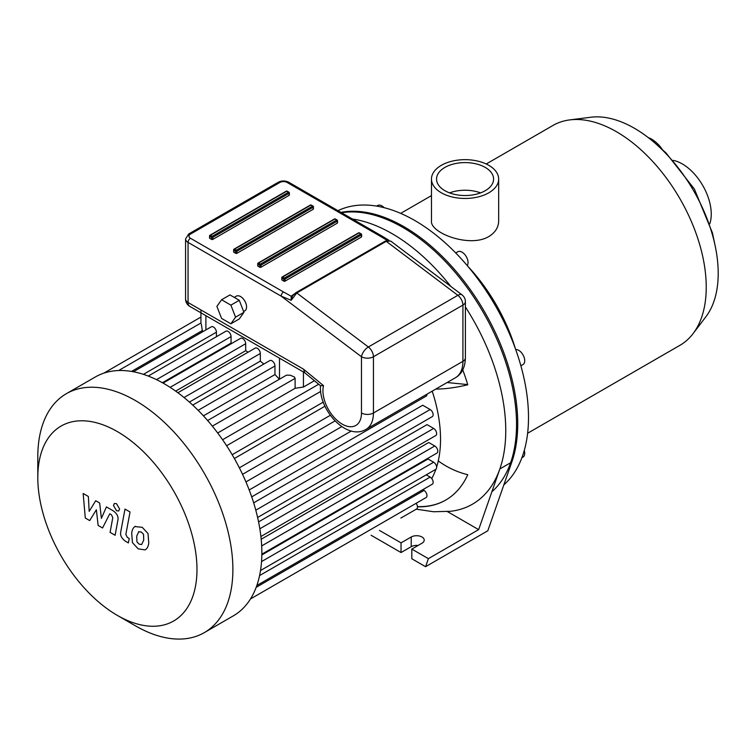 <?xml version="1.0" encoding="UTF-8"?>
<svg xmlns="http://www.w3.org/2000/svg" width="756" height="756" viewBox="0 0 756 756"><rect width="100%" height="100%" fill="white"/><g stroke="black" fill="none" stroke-linecap="round" stroke-linejoin="round"><path stroke-width="1.13" d="M520.875 365.781L522.963 364.572A8.467 4.886 -120 0 0 522.963 354.8A8.467 4.886 -120 0 0 515.696 349.537M521.895 457.749L522.963 457.125A8.467 4.886 -120 0 0 524.721 453.25A8.467 4.886 -120 0 0 524.286 450.434M384.133 207.683A8.467 4.886 -120 0 0 377.679 205.481L376.601 206.095L377.679 205.481M467.217 265.564A8.467 4.886 -120 0 0 467.255 258.647A8.467 4.886 -120 0 0 462.058 252.173A8.467 4.886 -120 0 0 457.824 251.748L455.736 252.958M491.882 491.769A160.792 92.837 -120 0 0 487.223 319.457A160.792 92.837 -120 0 0 341.57 212.748M648.45 137.743A11.425 3.43 42.8 0 1 651.455 139.057A11.425 3.43 42.8 0 1 662.19 149.386M488.83 165.347A33.595 19.401 180 0 1 498.667 179.059A33.595 19.401 180 0 1 465.072 198.459A33.595 19.401 180 0 1 431.468 179.059A33.595 19.401 180 0 1 452.211 161.141A33.595 19.401 180 0 1 488.83 165.347M498.667 179.059L498.667 220.969C498.525 227.386 495.246 232.583 488.83 236.552C469.57 248.148 429.947 232.905 431.468 220.969L431.468 220.96M449.565 192.884A28.52 16.462 180 0 1 480.57 192.884M485.239 167.416A28.52 16.462 180 0 1 493.592 179.059A28.52 16.462 180 0 1 465.072 195.53A28.52 16.462 180 0 1 436.552 179.059A28.52 16.462 180 0 1 454.158 163.844A28.52 16.462 180 0 1 485.239 167.416M527.622 433.254L679.937 345.312A126.942 73.294 -120 0 0 693.11 333.576L705.953 316.67A118.484 68.409 -120 0 0 718.2 273.379A118.484 68.409 -120 0 0 675.439 164.345A118.484 68.409 -120 0 0 590.814 117.237L569.75 119.902A126.942 73.294 -120 0 0 552.995 125.439L486.221 163.995M693.11 333.576A126.942 73.294 -120 0 0 706.236 287.204A126.942 73.294 -120 0 0 660.423 170.383A126.942 73.294 -120 0 0 569.75 119.902M515.394 348.677A126.942 73.294 -120 0 0 467.813 266.263M503.846 484.851A160.792 92.837 -120 0 0 492.298 300.482A160.792 92.837 -120 0 0 337.97 210.669M709.818 223.672A40.956 23.644 -120 0 0 711.254 214.099A40.956 23.644 -120 0 0 673.284 160.385M438.272 460.895A62.625 47.241 24.3 0 0 467.766 474.711A143.867 83.066 60 0 1 445.709 500.085A143.867 83.066 60 0 1 417.482 506.803M417.473 506.605A143.867 83.066 -120 0 0 445.879 499.99M462.757 369.92A143.867 83.066 60 0 1 467.766 384.804A62.625 19.571 163.4 0 1 435.758 389.104M447.127 382.536L467.699 384.577M465.394 306.945A160.792 92.837 60 0 1 499.848 468.947A160.792 92.837 60 0 1 450.567 511.292L433.585 511.755L416.263 509.185M352.39 218.994A160.792 92.837 60 0 1 450.737 286.354M447.42 511.604L478.652 529.635L428.387 558.656L425.571 566.707L411.812 558.76L411.812 549.092L428.387 558.656M425.571 566.707L487.809 530.778L511.821 462.039L499.848 468.947L478.652 529.635M418.087 545.463A7.617 4.394 0 0 0 411.217 546.673L401.039 552.542L371.092 535.257M401.039 552.542L401.039 542.865L411.217 536.996A7.617 4.394 180 0 1 419.514 536.042A7.617 4.394 180 0 1 424.21 540.105A7.617 4.394 180 0 1 421.98 543.214L411.812 549.092M379.474 530.419L401.039 542.865M511.821 462.039A160.792 92.837 -120 0 0 473.124 293.659A160.792 92.837 -120 0 0 340.937 212.379M314.411 380.722L303.44 387.053L295.105 388.291L295.105 378.359L294.471 377.036L290.285 375.222L286.505 375.156L207.616 420.525M216.424 336.694L216.424 332.186A4.234 2.448 -120 0 0 214.581 327.934A4.234 2.448 -120 0 0 211.321 326.8L133.434 371.763M231.809 343.394A125.25 72.311 -120 0 0 231.062 343.073L231.062 336.59A4.234 2.448 -120 0 0 229.21 332.338A4.234 2.448 -120 0 0 225.949 331.204L148.242 376.063M248.091 352.211A125.25 72.311 -120 0 0 245.691 350.69L245.691 343.725A4.234 2.448 -120 0 0 243.838 339.463A4.234 2.448 -120 0 0 240.578 338.329L163.06 383.094M263.825 364.061A125.25 72.311 -120 0 0 260.319 361.122L260.319 353.487A4.234 2.448 -120 0 0 258.476 349.225A4.234 2.448 -120 0 0 255.216 348.091L177.887 392.742M279.276 379.153A125.25 72.311 -120 0 0 274.957 374.551L274.957 365.98A4.234 2.448 -120 0 0 273.105 361.718A4.234 2.448 -120 0 0 269.845 360.584L192.733 405.103M202.523 331.875L201.332 324.22M274.957 374.551L203.43 415.847M260.319 361.122L189.397 402.079M245.691 350.69L175.657 391.126M231.062 343.073L162.389 382.716M295.105 388.291L217.69 432.99M323.284 402.107L232.168 454.715M234.369 458.514L324.985 406.199M245.946 481.922L341.74 426.611M253.657 502.844L422.727 405.235L430.145 409.525A4.234 2.448 60 0 1 432.914 413.248A4.234 2.448 60 0 1 432.262 416.641L257.616 517.473M258.561 521.886L427.036 424.617L433.651 428.435A4.234 2.448 60 0 1 436.41 432.167A4.234 2.448 60 0 1 435.768 435.56L260.896 536.514M261.189 539.255L428.756 442.506L434.785 445.993A4.234 2.448 -120 0 1 437.554 449.716A4.234 2.448 -120 0 1 436.902 453.109L261.841 554.186M436.628 467.01A125.25 72.311 -120 0 0 440.531 439.217A125.25 72.311 -120 0 0 432.215 391.145M423.199 489.982A125.25 72.311 -120 0 0 424.39 488.763M431.742 478.557A125.25 72.311 -120 0 0 435.872 469.287M261.831 554.951L428.038 458.986L433.651 462.228A4.234 2.448 -120 0 1 436.41 465.961A4.234 2.448 -120 0 1 435.768 469.344L260.518 570.525M426.979 394.169A4.234 2.448 60 0 1 426.1 396.191L251.701 496.872M117.388 615.422L135.343 625.788A137.942 79.645 -120 0 0 204.318 632.621L233.273 615.894A137.942 79.645 -120 0 0 240.918 610.385A137.942 79.645 -120 0 0 250.699 598.601A137.942 79.645 -120 0 0 257.059 584.842A137.942 79.645 -120 0 0 260.669 569.495A137.942 79.645 -120 0 0 261.85 552.749A137.942 79.645 -120 0 0 260.669 534.643A137.942 79.645 -120 0 0 257.059 515.129A137.942 79.645 -120 0 0 250.699 494.027A137.942 79.645 -120 0 0 240.918 470.941A137.942 79.645 -120 0 0 224.683 442.827A137.942 79.645 -120 0 0 209.592 422.821A137.942 79.645 -120 0 0 194.49 406.756A137.942 79.645 -120 0 0 179.399 393.876A137.942 79.645 -120 0 0 164.307 383.802A137.942 79.645 -120 0 0 149.215 376.441A137.942 79.645 -120 0 0 134.114 371.905A137.942 79.645 -120 0 0 119.023 370.525A137.942 79.645 -120 0 0 103.931 373.114A137.942 79.645 -120 0 0 95.332 376.97L66.367 393.687A137.942 79.645 -120 0 0 37.8 456.841L37.8 477.565A112.559 64.988 -120 0 0 117.388 615.422A112.559 64.988 -120 0 0 196.976 569.466A112.559 64.988 -120 0 0 117.388 431.619A112.559 64.988 -120 0 0 37.8 477.565M400.907 518.049A4.234 2.448 60 0 1 400.878 518.058L416.613 508.977A4.234 2.448 -120 0 0 416.102 503.326M256.832 585.503L432.262 484.218A4.234 2.448 -120 0 0 432.914 480.825A4.234 2.448 -120 0 0 430.145 477.102L426.242 474.844M250.482 598.95L426.1 497.552A4.234 2.448 -120 0 0 426.753 494.169A4.234 2.448 -120 0 0 423.984 490.436L422.736 489.718M204.318 632.621A137.942 79.645 -120 0 0 232.886 569.466A137.942 79.645 -120 0 0 172.67 430.646A137.942 79.645 -120 0 0 66.367 393.687M89.69 520.572L96.371 509.79L98.138 525.448L102.542 527.99L109.79 513.768L111.359 514.675L112.795 517.605L110.074 532.356L115.11 535.267L117.889 520.156C118.635 516.707 117.038 513.57 113.098 510.744L106.416 506.907L101.38 518.408L99.66 503.005L95.719 500.727L89.18 511.368L88.358 496.475L83.16 493.479L85.286 518.021L89.69 520.572M138.839 531.619L136.723 536.042L136.93 541.844L139.085 544.122L141.618 544.556L143.734 540.096L143.527 534.331L141.334 532.035L138.584 531.742M135.494 526.289C133.481 527.14 132.215 529.417 131.686 533.131L132.442 542.657L138.197 548.847L144.963 549.886C146.966 549.045 148.242 546.749 148.771 542.997L148.015 533.519L142.213 527.31L134.946 526.563M144.963 549.886L145.502 549.612M124.995 509.081L120.752 531.837C119.987 535.276 121.574 538.414 125.515 541.258L128.388 542.912L129.219 538.461L127.282 537.346L125.846 534.416L130.032 511.992L124.995 509.081M116.537 510.763L118.692 510.971L119.59 508.996L116.537 503.704L114.373 503.487L113.476 505.462L116.537 510.763M304.819 372.793L303.515 369.174L188.055 302.513A8.467 4.886 180 0 1 185.57 299.055L185.57 238.943A8.467 4.886 0 0 0 188.055 242.392A3.383 1.956 -60 0 1 190.446 238.253A5.075 2.929 180 0 1 190.446 234.105L279.918 182.442A5.075 2.929 180 0 1 287.1 182.442L380.211 236.203A3.383 1.956 -60 0 1 381.903 236.033A3.383 1.956 -60 0 1 381.903 236.042A3.383 1.956 -60 0 1 381.922 236.042L388.971 240.314M303.515 369.174L323.521 385.645L320.544 385.777L304.517 372.585M294.216 294.018L291.154 296.191A1.692 1.247 -140.3 0 0 292.44 295.908M185.57 299.055A8.467 8.467 0 0 0 189.803 306.388A8.467 4.886 -60 0 1 188.055 302.513L188.055 242.392L281.166 296.154A3.383 1.956 -60 0 1 283.557 292.005L291.154 296.191L291.183 300.293L292.459 295.889M320.497 385.664C318.578 409.894 346.683 441.079 366.046 429.351A35.712 20.62 -120 0 0 373.436 413.003L373.436 356.747L462.918 305.084A8.467 4.886 0 0 0 465.394 301.635A8.467 8.467 0 0 0 462.029 294.878A8.467 4.092 127 0 0 457.843 295.322L368.361 346.985A8.467 4.092 127 0 0 361.472 356.747L281.166 296.154L291.183 300.293L296.787 292.978A1.692 0.973 -120 0 0 295.757 292.77A1.692 0.973 -120 0 0 295.738 292.789M287.138 191.164L288.934 192.204A0.85 0.85 0 0 1 289.359 192.931A0.85 0.491 0 0 0 289.104 192.591A0.85 0.491 120 0 0 288.508 192.241A0.85 0.491 60 0 1 289.104 193.281A0.85 0.491 0 0 0 289.359 192.931L289.359 195.01A0.85 0.491 180 0 1 289.104 195.35L212.795 239.406A0.85 0.491 180 0 1 211.604 239.406L209.809 238.376A0.85 0.491 180 0 1 209.554 238.027L209.554 235.957A0.85 0.491 0 0 0 209.809 236.297A0.85 0.491 -60 0 1 210.404 235.267A0.85 0.491 -120 0 0 209.809 235.607A0.85 0.491 0 0 0 209.554 235.957A0.85 0.85 0 0 1 209.979 235.22L286.288 191.164A0.85 0.491 60 0 1 286.713 191.202A0.85 0.491 -60 0 1 287.138 191.164A0.85 0.85 0 0 0 286.288 191.164M335.305 218.975L337.1 220.015A0.85 0.85 0 0 1 337.526 220.743A0.85 0.491 0 0 0 337.28 220.402A0.85 0.491 120 0 0 336.675 220.053A0.85 0.491 60 0 1 337.28 221.092A0.85 0.491 0 0 0 337.526 220.743L337.526 222.822A0.85 0.491 180 0 1 337.28 223.162L260.971 267.218A0.85 0.491 180 0 1 259.771 267.218L257.976 266.188A0.85 0.491 180 0 1 257.73 265.838L257.73 263.768A0.85 0.491 0 0 0 257.976 264.109A0.85 0.491 -60 0 1 258.571 263.069A0.85 0.491 -120 0 0 257.976 263.419A0.85 0.491 0 0 0 257.73 263.768A0.85 0.85 0 0 1 258.155 263.031L334.464 218.975A0.85 0.491 60 0 1 334.88 219.013A0.85 0.491 -60 0 1 335.305 218.975A0.85 0.85 0 0 0 334.464 218.975M311.226 205.065L313.022 206.104A0.85 0.85 0 0 1 313.438 206.842A0.85 0.491 0 0 0 313.192 206.492A0.85 0.491 120 0 0 312.597 206.152A0.85 0.491 60 0 1 313.192 207.182A0.85 0.491 0 0 0 313.438 206.842L313.438 208.911A0.85 0.491 180 0 1 313.192 209.261L236.883 253.317A0.85 0.491 180 0 1 235.683 253.317L233.887 252.277A0.85 0.491 180 0 1 233.642 251.937L233.642 249.858A0.85 0.491 0 0 0 233.887 250.208A0.85 0.491 -60 0 1 234.492 249.168A0.85 0.491 -120 0 0 233.887 249.518A0.85 0.491 0 0 0 233.642 249.858A0.85 0.85 0 0 1 234.067 249.13L310.376 205.065A0.85 0.491 60 0 1 310.801 205.112A0.85 0.491 -60 0 1 311.226 205.065A0.85 0.85 0 0 0 310.376 205.065M359.393 232.876L361.188 233.916A0.85 0.85 0 0 1 361.614 234.653A0.85 0.491 0 0 0 361.359 234.303A0.85 0.491 120 0 0 360.763 233.954A0.85 0.491 60 0 1 361.359 234.993A0.85 0.491 0 0 0 361.614 234.653L361.614 236.722A0.85 0.491 180 0 1 361.359 237.072L285.05 281.128A0.85 0.491 180 0 1 283.859 281.128L282.064 280.089A0.85 0.491 180 0 1 281.808 279.739L281.808 277.669A0.85 0.491 0 0 0 282.064 278.019A0.85 0.491 -60 0 1 282.659 276.98A0.85 0.491 -120 0 0 282.064 277.32A0.85 0.491 0 0 0 281.808 277.669A0.85 0.85 0 0 1 282.234 276.932L358.542 232.876A0.85 0.491 60 0 1 358.968 232.924A0.85 0.491 -60 0 1 359.393 232.876A0.85 0.85 0 0 0 358.542 232.876M455.518 377.688C461.831 373.993 465.12 367.388 465.394 357.89A8.467 4.886 180 0 1 462.918 361.34L373.436 413.003A8.467 4.886 180 0 1 361.472 413.003L361.472 356.747A8.467 4.886 0 0 0 373.436 356.747A8.467 4.886 -120 0 0 368.361 346.985L296.787 292.978L386.259 241.325L390.701 241.06L385.229 241.117A1.692 0.973 60 0 1 386.259 241.325L457.843 295.322A8.467 4.886 60 0 1 462.918 305.084L462.918 361.34A35.712 20.62 60 0 1 455.518 377.688L366.046 429.351M221.565 299.754L229.947 294.916L239.274 300.302L243.933 312.322L239.274 318.956L230.892 323.795L221.565 318.408L216.896 306.388L221.565 299.754L230.892 305.14L235.56 317.161L230.892 323.795M243.933 312.322L235.56 317.161M239.274 300.302L230.892 305.14M234.228 297.382L236.363 296.154A8.467 4.886 60 0 1 244.821 301.039A8.467 4.886 60 0 1 244.821 310.81L243.621 311.5M411.217 546.673L411.217 536.996M279.503 358.174L279.503 379.021M303.44 387.053L303.44 371.99M205.897 329.928L205.897 315.677M198.138 410.328L274.957 365.98M184.039 397.524L260.319 353.487M170.119 387.355L245.691 343.725M156.483 379.644L231.062 336.59M143.404 374.352L216.424 332.186M202.523 330.438L131.535 371.423M239.35 467.813L330.325 415.29M255.793 510.187L430.145 409.525M249.196 489.982L351.275 431.043M259.828 528.794L433.651 428.435M261.67 545.936L434.785 445.993M259.582 575.571L430.145 477.102M256.18 587.317L423.984 490.436M261.529 561.604L433.651 462.228M226.611 445.747L320.695 391.428M212.341 426.138L295.105 378.359M323.521 385.645A27.254 15.734 -120 0 0 339.822 422.585A27.254 15.734 -120 0 0 361.472 413.003M380.211 236.203L387.1 240.37M283.557 292.005L190.446 238.253M190.446 234.105A3.383 1.956 60 0 0 188.754 233.935L278.227 182.281C281.752 180.533 285.267 180.533 288.792 182.281A3.383 1.956 120 0 0 287.1 182.442M278.227 182.281A3.383 1.956 60 0 1 279.918 182.442M284.454 278.019A0.85 0.491 120 0 0 283.859 279.049A0.85 0.491 0 0 0 285.05 279.049A0.85 0.491 -120 0 0 284.454 278.019L282.659 276.98L358.968 232.924L360.763 233.954L284.454 278.019M285.05 281.128L285.05 279.049L361.359 234.993L361.359 237.072M282.064 280.089L282.064 278.019L283.859 279.049L283.859 281.128M236.288 250.208A0.85 0.491 120 0 0 235.683 251.238A0.85 0.491 0 0 0 236.883 251.238A0.85 0.491 -120 0 0 236.288 250.208L234.492 249.168L310.801 205.112L312.597 206.152L236.288 250.208M236.883 253.317L236.883 251.238L313.192 207.182L313.192 209.261M233.887 252.277L233.887 250.208L235.683 251.238L235.683 253.317M260.366 264.109A0.85 0.491 120 0 0 259.771 265.148A0.85 0.491 0 0 0 260.971 265.148A0.85 0.491 -120 0 0 260.366 264.109L258.571 263.069L334.88 219.013L336.675 220.053L260.366 264.109M260.971 267.218L260.971 265.148L337.28 221.092L337.28 223.162M257.976 266.188L257.976 264.109L259.771 265.148L259.771 267.218M212.795 239.406L212.795 237.337A0.85 0.491 -120 0 0 212.2 236.297A0.85 0.491 120 0 0 211.604 237.337A0.85 0.491 0 0 0 212.795 237.337L289.104 193.281L289.104 195.35M212.2 236.297L210.404 235.267L286.713 191.202L288.508 192.241L212.2 236.297M209.809 238.376L209.809 236.297L211.604 237.337L211.604 239.406M431.468 179.059L431.468 220.969M431.468 195.606L400.68 213.381M657.446 145.294L666.045 152.967L694.358 189L712.426 232.857L714.978 244.935M200.935 323.247L200.935 309.951M200.935 323.01L118.616 370.544M335.031 420.922L242.534 474.324M200.935 317.066L103.789 373.162M222.566 439.737L318.692 384.246M189.803 306.388L304.659 372.699M385.229 241.117L295.757 292.78L292.392 295.983M462.029 294.878L390.701 241.06M288.792 182.281L381.903 236.033M188.754 233.935L185.57 238.943M465.394 357.89L465.394 301.635"/></g></svg>
